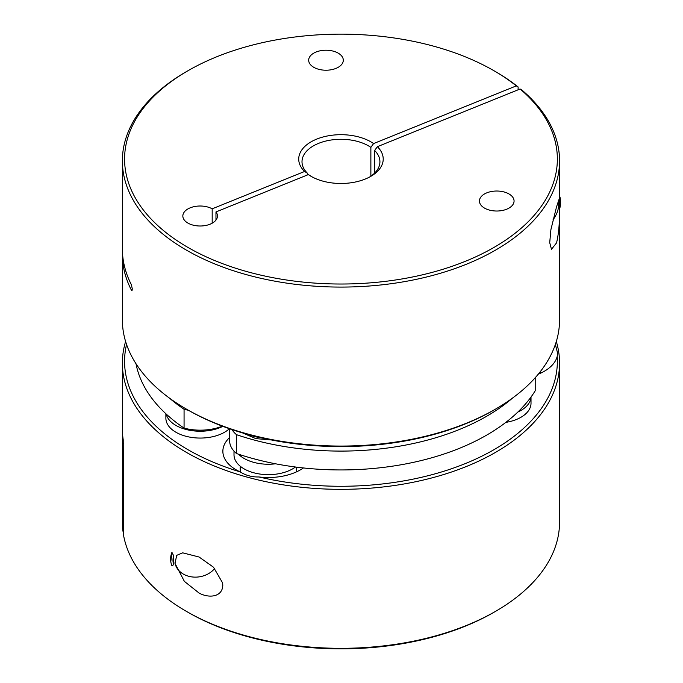 <?xml version="1.0" encoding="UTF-8"?>
<svg xmlns="http://www.w3.org/2000/svg" width="683" height="683" viewBox="0 0 683 683"><rect width="100%" height="100%" fill="white"/><g stroke="black" fill="none" stroke-linecap="round" stroke-linejoin="round"><path stroke-width="1.02" d="M556.321 341.5A218.594 126.201 180 0 1 559.556 363.134L559.556 522.119A218.594 126.201 180 0 1 495.534 611.362L493.98 612.258A216.391 124.938 180 0 1 187.953 612.258L186.391 611.362A218.594 126.201 180 0 1 123.512 535.02L123.213 439.818A218.594 126.201 0 0 1 122.368 428.762L122.368 363.134A218.594 126.201 180 0 1 125.604 341.5M493.98 612.258L495.534 611.362A218.594 126.201 180 0 1 360.018 647.843A218.594 126.201 180 0 1 186.391 611.362M555.373 344.445A216.391 124.938 180 0 1 555.381 344.505L557.652 353.359L557.191 356.424A45.454 26.244 180 0 1 544.342 371.245A45.454 26.244 180 0 1 538.272 374.19M199.086 557.012L213.497 567.214L222.615 582.932L222.786 585.203C222.513 597.198 208.887 598.445 199.086 593.066L184.367 581.361L174.993 563.364L176.718 555.347L182.703 552.837L199.086 557.012M557.191 356.424A216.391 124.938 180 0 1 493.98 449.679A216.391 124.938 180 0 1 359.821 485.801A216.391 124.938 180 0 1 259.002 476.965C252.095 477.152 245.837 475.47 240.22 471.91A45.454 26.244 180 0 1 222.863 451.284A45.454 26.244 180 0 1 227.123 440.194A45.454 26.244 180 0 1 229.633 437.504M559.556 363.134A218.594 126.201 180 0 1 495.534 452.377A218.594 126.201 180 0 1 360.018 488.857A218.594 126.201 180 0 1 122.368 363.134M303.414 467.957A45.454 26.244 180 0 1 300.452 469.836A45.454 26.244 180 0 1 259.002 476.965M173.636 564.739A23.768 19.337 -8.6 0 1 172.987 560.273A23.768 19.337 -8.6 0 1 173.636 555.74L171.928 552.368A25.971 21.122 -8.6 0 0 170.605 559.112A25.971 21.122 -8.6 0 0 170.801 561.699A25.971 21.122 -8.6 0 0 171.928 565.737L173.636 564.739L173.636 555.74M512.455 398.129A206.146 119.021 180 0 1 486.731 416.229A206.146 119.021 180 0 1 236.523 434.687L236.523 453.538A206.146 119.021 0 0 0 486.731 435.088A206.146 119.021 0 0 0 535.216 390.778L535.216 377.742M559.556 208.648L559.556 319.866A218.594 126.201 180 0 1 495.534 409.1L493.98 410.005A216.391 124.938 -0 0 1 465.072 424.006A216.391 124.938 -0 0 1 187.953 410.005A216.391 124.938 -0 0 0 187.953 410.005L186.399 409.108A218.594 126.201 180 0 1 186.391 409.1A218.594 126.201 180 0 1 122.368 319.866L122.368 254.238A218.594 126.201 180 0 1 122.419 251.549M312.302 177.008A38.957 22.488 180 0 1 311.055 176.188L308.349 174.592A42.252 24.4 0 0 0 311.081 176.334A42.252 24.4 0 0 0 311.089 176.334A42.252 24.4 0 0 0 370.843 176.334A42.252 24.4 0 0 0 377.366 146.691L374.651 150.482A38.957 22.488 180 0 1 379.919 161.777A38.957 22.488 180 0 1 369.631 177.008M187.953 70.742L186.391 71.638A218.594 126.201 180 0 0 122.368 160.881A218.594 126.201 180 0 0 186.399 250.115A218.594 126.201 180 0 0 466.335 264.261A218.594 126.201 180 0 0 559.556 160.881A218.594 126.201 180 0 0 521.906 90.062L520.105 88.995A216.391 124.938 180 0 1 478.792 255.399A216.391 124.938 180 0 1 187.953 247.425A216.391 124.938 180 0 1 187.953 70.742A216.391 124.938 180 0 1 493.98 70.742L495.534 71.638A218.594 126.201 -0 0 1 518.115 86.946L518.115 89.797M556.543 206.847L559.317 198.548L559.548 205.131C559.864 220.746 558.865 233.338 556.543 242.892L551.48 249.312L549.713 242.661L550.916 229.582L556.543 206.847M552.991 219.875A22.078 14.761 129.5 0 0 558.703 204.43A22.078 14.761 129.5 0 0 558.318 200.896M559.556 195.893A25.971 17.374 -50.5 0 1 560.632 202.1A25.971 17.374 -50.5 0 1 559.556 209.177M508.997 193.955A17.314 9.997 180 0 1 514.068 201.024A17.314 9.997 180 0 1 506.684 209.211A17.314 9.997 180 0 1 488.755 209.894A17.314 9.997 180 0 1 479.44 201.024A17.314 9.997 180 0 1 486.817 192.837A17.314 9.997 180 0 1 508.997 193.955M308.349 174.592L215.973 211.935A17.314 9.997 180 0 1 217.467 216.007A17.314 9.997 180 0 1 210.091 224.195A17.314 9.997 180 0 1 187.91 223.076A17.314 9.997 180 0 1 182.839 216.007A17.314 9.997 180 0 1 190.224 207.82A17.314 9.997 180 0 1 212.182 208.819L212.182 223.196M338.23 53.154A17.314 9.997 180 0 1 343.301 60.224A17.314 9.997 180 0 1 335.916 68.411A17.314 9.997 180 0 1 317.988 69.085A17.314 9.997 180 0 1 308.673 60.224A17.314 9.997 180 0 1 316.058 52.028A17.314 9.997 180 0 1 338.23 53.154M122.368 160.881L122.368 248.851A218.594 126.201 -0 0 0 131.375 284.691L132.34 289.14L131.375 290.079L131.921 290.659M559.556 160.881L559.556 199.581A23.768 15.897 -50.5 0 1 559.556 208.588L559.539 209.229M495.534 71.638L493.98 70.742A216.391 124.938 180 0 1 516.314 85.879L373.584 143.575A42.252 24.4 0 0 0 316.733 139.101A42.252 24.4 0 0 0 304.567 171.476L212.182 208.819M520.105 88.995L377.366 146.691M516.314 85.879L518.115 86.946M307.273 175.027L307.273 173.072A38.957 22.488 180 0 1 302.006 161.777A38.957 22.488 180 0 1 318.62 143.353A38.957 22.488 180 0 1 370.869 147.366L373.584 143.575M370.869 147.366L370.869 176.188M215.973 211.935L215.973 220.071M559.556 208.588L559.556 199.581M374.651 173.072L374.651 150.482M304.567 171.476L307.273 173.072M132.28 290.079L131.375 290.079A218.594 126.201 180 0 1 122.368 254.238M495.534 409.1A218.594 126.201 180 0 1 466.335 423.247A218.594 126.201 180 0 1 186.399 409.108M234.004 451.13L234.004 454.818A34.355 19.833 0 0 0 246.273 470.015A34.355 19.833 0 0 0 295.466 467.01M136.019 363.757A206.146 119.021 0 0 0 184.069 428.121L184.069 409.271A206.146 119.021 180 0 1 169.478 398.129M184.069 409.271A38.726 22.36 0 0 0 188.363 410.244M231.955 429.581A38.726 22.36 0 0 0 236.523 434.687M184.069 428.121A38.726 22.36 0 0 0 222.368 426.158M229.633 428.796L229.633 440.817A38.726 22.36 0 0 0 236.523 453.538M165.884 413.753L165.884 418.227A34.355 19.833 0 0 0 178.152 433.423A34.355 19.833 0 0 0 229.403 428.711M505.838 422.376A34.355 19.833 0 0 0 531.015 403.26L531.015 397.036M174.925 562.843A22.078 17.954 171.4 0 0 196.67 577.101A22.078 17.954 171.4 0 0 214.71 568.469M240.22 471.91A216.391 124.938 180 0 1 126.56 344.445M170.801 561.699L171.928 552.368M123.495 443.216L122.94 443.25A218.594 126.201 180 0 1 122.368 434.149A218.594 126.201 180 0 1 122.419 431.451M122.94 443.25L122.94 531.22A218.594 126.201 180 0 1 122.368 522.119L122.368 434.149M122.94 531.22L123.512 531.664M530.998 397.054A34.355 19.833 180 0 1 522.973 409.185A34.355 19.833 180 0 1 517.851 412.045M260.966 437.743A34.355 19.833 180 0 1 248.928 434.729M238.478 454.195A34.355 19.833 0 0 0 246.273 459.599A34.355 19.833 0 0 0 275.582 463.8M222.846 426.337A34.355 19.833 180 0 1 178.152 426.602A34.355 19.833 180 0 1 166.191 414.035M240.228 471.91L240.228 466.207M187.953 410.005L186.391 409.1M296.499 471.868L296.499 467.146M540.236 373.345L540.236 371.74M271.484 439.98L255.784 438.606L242.721 432.979"/></g></svg>
